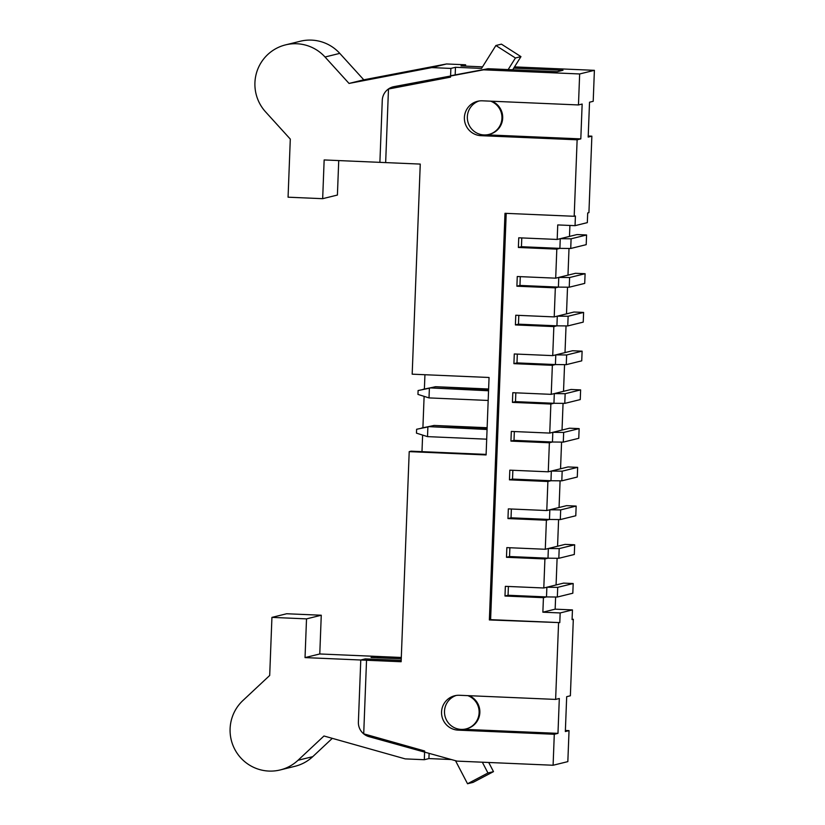<?xml version="1.0" encoding="UTF-8"?>
<svg xmlns="http://www.w3.org/2000/svg" width="825" height="825" viewBox="0 0 825 825"><rect width="100%" height="100%" fill="white"/><g stroke="black" fill="none" stroke-linecap="round" stroke-linejoin="round"><path stroke-width="1.24" d="M482.522 66.856L461 65.928L465.609 64.793L446.511 63.968L363.784 79.808L339.776 53.377A40.724 40.373 -103.8 0 0 300.279 41.25L285.543 44.88A40.724 40.373 76.2 0 1 325.029 57.008L349.037 83.438L363.784 79.808M512.707 69.785L520.957 56.626L501.425 44.148L495.897 45.509L515.429 57.987L508.159 69.589M285.543 44.88A40.724 40.373 76.2 0 0 265.537 111.829L290.297 139.095L288.069 197.196L322.668 198.681L337.404 195.051L338.735 160.576M465.609 64.793L465.558 66.124M322.668 198.681L324.153 159.947L385.657 162.597L388.482 89.017L450.532 77.138L450.873 68.423L431.774 67.598L349.037 83.438M431.774 67.598L446.511 63.968M455.183 74.9L455.472 67.289L450.873 68.423M455.472 67.289L481.542 68.413L495.897 45.509M490.627 101.166A17.449 17.304 76.2 0 1 488.823 134.454A17.449 17.304 76.2 0 1 468.043 122.389A17.449 17.304 76.2 0 1 479.005 101.001M515.429 57.987L520.957 56.626M463.846 729.31L557.978 733.363L559.309 698.507L555.627 699.414L459.525 695.279A17.449 17.304 -103.8 0 0 441.633 714.419A17.449 17.304 -103.8 0 0 458.184 730.135L554.287 734.271L553.101 765.249L456.998 761.114L369.022 736.653A14.541 14.417 76.2 0 1 358.39 722.03L360.772 660L365.258 658.886L401.187 660.433L371.147 659.113L366.537 660.248L363.712 733.827L424.648 750.998L424.308 759.712L405.219 758.887L323.967 735.993L298.021 760.279A40.724 40.373 76.2 0 1 234.96 749.667A40.724 40.373 76.2 0 1 242.921 700.518L269.692 675.469L271.93 617.378L306.518 618.874L305.033 657.597L366.537 660.248M451.327 759.536L428.918 758.577L429.113 753.359M482.336 762.207L487.957 772.994L467.538 783.75L455.513 760.702M401.249 658.804L376.674 657.742L381.284 656.607L319.78 653.967L305.033 657.597M271.93 617.378L286.667 613.748L321.265 615.233L319.78 653.967M321.265 615.233L306.518 618.874M332.31 738.344L312.757 756.649A40.724 40.373 -103.8 0 1 294.958 766.301L280.211 769.942M428.918 758.577L424.308 759.712M467.785 695.63A17.449 17.304 76.2 0 1 461.134 729.403A17.449 17.304 76.2 0 1 456.173 695.465M467.538 783.75L473.065 782.389L493.494 771.633L488.72 762.475M493.494 771.633L487.957 772.994M508.396 586.472L508.056 595.258L546.501 596.918L546.872 587.235L557.71 587.348L573.189 583.533L563.578 583.12L548.099 586.936M360.772 660L401.136 661.732L409.21 451.636L486.09 454.946L489.06 377.489L412.18 374.179L420.255 164.082L379.892 162.35L382.274 100.32A14.541 14.417 76.2 0 1 393.989 86.646L483.553 69.826L579.655 73.961L578.469 104.95L482.367 100.815A17.449 17.304 -103.8 0 0 464.475 119.955A17.449 17.304 -103.8 0 0 481.027 135.671L577.129 139.796L574.19 216.284L504.993 213.314L489.369 619.946L559.793 622.617L560.165 612.944L542.871 612.191L543.428 597.671L546.501 596.918L557.339 597.032L572.818 593.216L573.189 583.533M509.881 547.738L509.541 556.535L547.986 558.185L548.357 548.512L559.195 548.615L574.674 544.799L565.063 544.387L549.584 548.202M548.708 586.781L543.799 587.988L544.913 558.948L547.986 558.185L558.824 558.298L574.303 554.482L574.674 544.799M511.366 509.015L511.036 517.811L549.471 519.461L549.842 509.778L560.68 509.891L576.159 506.076L566.548 505.663L551.069 509.479M550.203 548.058L545.284 549.264L546.398 520.214L549.471 519.461L560.309 519.575L575.788 515.759L576.159 506.076M512.861 470.291L512.521 479.077L550.966 480.738L551.337 471.054L562.176 471.168L577.655 467.352L568.043 466.94L552.564 470.745M551.688 509.324L546.779 510.541L547.893 481.491L550.966 480.738L561.804 480.841L577.283 477.036L577.655 467.352M416.615 429.268L427.886 426.948L427.515 436.631L416.47 433.146L416.615 429.268L429.113 426.649L487.059 429.495M514.346 431.558L514.006 440.354L552.451 442.004L552.822 432.321L563.661 432.434L579.14 428.618L569.528 428.206L554.049 432.022M487.08 429.144L429.113 426.649M427.515 436.631L486.688 439.178M553.173 470.601L548.264 471.807L549.378 442.767L552.451 442.004L563.289 442.118L578.768 438.302L579.14 428.618M418.1 390.545L429.382 388.224L429.01 397.908L417.955 394.412L418.1 390.545L430.609 387.925L488.555 390.772M515.831 392.834L515.501 401.631L553.936 403.281L554.307 393.597L565.146 393.711L580.625 389.895L571.013 389.483L555.534 393.298M488.565 390.411L430.609 387.925M429.01 397.908L488.183 400.455M554.668 431.867L549.749 433.084L550.863 404.033L553.936 403.281L564.774 403.394L580.253 399.578L580.625 389.895M517.327 354.1L516.986 362.897L555.421 364.557L555.792 354.874L566.631 354.977L582.11 351.172L572.498 350.749L557.03 354.564M556.153 393.143L551.234 394.35L552.358 365.31L555.421 364.557L566.259 364.66L581.738 360.845L582.11 351.172M518.812 315.377L518.471 324.173L556.916 325.823L557.288 316.14L568.126 316.253L583.605 312.438L573.994 312.025L558.515 315.841M557.638 354.42L552.729 355.627L553.843 326.587L556.916 325.823L567.755 325.937L583.234 322.121L583.605 312.438M520.297 276.653L519.956 285.44L558.401 287.1L558.773 277.417L569.611 277.53L585.09 273.714L575.479 273.302L560 277.118M559.123 315.686L554.214 316.903L555.328 287.853L558.401 287.1L569.24 287.213L584.719 283.398L585.09 273.714M521.782 237.92L521.452 246.716L559.886 248.366L560.257 238.693L571.096 238.796L586.575 234.981L576.964 234.568L561.485 238.384M560.618 276.963L555.699 278.169L556.813 249.129L559.886 248.366L570.725 248.48L586.204 244.664L586.575 234.981M421.523 428.227L434.032 425.442L487.121 428.072M487.132 427.721L434.032 425.442M421.534 428.062L432.805 425.741L432.764 426.803M423.008 389.503L435.517 386.708L488.606 389.348M488.617 388.998L435.517 386.708M423.019 389.328L434.29 387.007L434.249 388.08M542.871 612.191L555.153 609.17L572.447 609.912L572.076 619.596L573.313 619.297L570.374 695.774L566.682 696.692L565.342 731.538L569.033 730.63L565.383 730.476M555.617 597.125L555.153 609.17M557.102 558.391L556.081 584.966L551.172 586.173M558.587 519.668L557.566 546.232L552.657 547.449M560.082 480.944L559.061 507.509L554.142 508.716M561.567 442.21L560.546 468.786L555.637 469.992M563.052 403.487L562.031 430.052L557.123 431.269M564.548 364.753L563.527 391.328L558.607 392.535M566.033 326.03L565.012 352.605L560.092 353.812M567.518 287.306L566.497 313.871L561.588 315.088M569.002 248.572L567.982 275.148L563.073 276.354M569.9 225.442L569.477 236.414L564.558 237.631M562.103 238.239L557.184 239.446L557.741 224.926L575.046 225.668L587.328 222.637L587.699 212.953L588.926 212.654L591.865 136.166L588.225 136.012M521.452 246.716L518.378 247.469L556.813 249.129M469.126 695.692A17.449 17.304 76.2 0 1 466.723 728.743L465.981 728.918M421.988 451.657L422.617 435.084M422.905 427.752L424.112 396.361M424.39 389.029L424.937 374.725M557.978 733.363L554.287 734.271M486.111 454.41L411.046 451.182L409.21 451.636M553.101 765.249L567.837 761.619L569.033 730.63M558.566 622.927L555.627 699.414M572.096 619.235L573.313 619.297M401.249 658.773L371.033 657.463L375.519 656.36L401.301 657.473M514.522 66.897L594.392 70.331L593.206 101.31L589.524 102.218L588.184 137.074L591.865 136.166M488.823 134.454L489.555 134.279A17.449 17.304 -103.8 0 0 491.968 101.227M486.678 134.846L580.81 138.889L582.151 104.043L578.469 104.95M560.165 612.944L572.447 609.912M518.378 247.469L518.75 237.796L557.184 239.446M575.046 225.668L575.417 215.985L574.19 216.284M489.369 619.946L490.607 619.647L506.21 213.366M490.607 619.647L559.793 622.617M508.056 595.258L504.983 596.021L543.428 597.671M504.983 596.021L505.354 586.338L543.799 587.988M509.541 556.535L506.478 557.288L544.913 558.948M506.478 557.288L506.849 547.614L545.284 549.264M511.036 517.811L507.963 518.564L546.398 520.214M507.963 518.564L508.334 508.881L546.779 510.541M512.521 479.077L509.448 479.841L547.893 481.491M509.448 479.841L509.819 470.157L548.264 471.807M514.006 440.354L510.933 441.107L549.378 442.767M510.933 441.107L511.314 431.423L549.749 433.084M515.501 401.631L512.428 402.383L550.863 404.033M512.428 402.383L512.799 392.7L551.234 394.35M516.986 362.897L513.913 363.66L552.358 365.31M513.913 363.66L514.284 353.977L552.729 355.627M518.471 324.173L515.398 324.926L553.843 326.587M515.398 324.926L515.769 315.243L554.214 316.903M519.956 285.44L516.893 286.203L555.328 287.853M516.893 286.203L517.265 276.519L555.699 278.169M579.655 73.961L594.392 70.331M580.81 138.889L577.129 139.796M483.553 69.826L488.039 68.722L557.236 71.703L563.001 70.28L513.728 68.155M450.584 75.756L488.039 68.722M339.776 53.377L325.029 57.008M298.021 760.279L312.757 756.649M557.71 587.348L557.339 597.032M559.195 548.615L558.824 558.298M560.68 509.891L560.309 519.575M562.176 471.168L561.804 480.841M563.661 432.434L563.289 442.118M565.146 393.711L564.774 403.394M566.631 354.977L566.259 364.66M568.126 316.253L567.755 325.937M569.611 277.53L569.24 287.213M571.096 238.796L570.725 248.48M461.134 729.403L458.184 730.135M483.976 134.939L481.027 135.671"/></g></svg>
